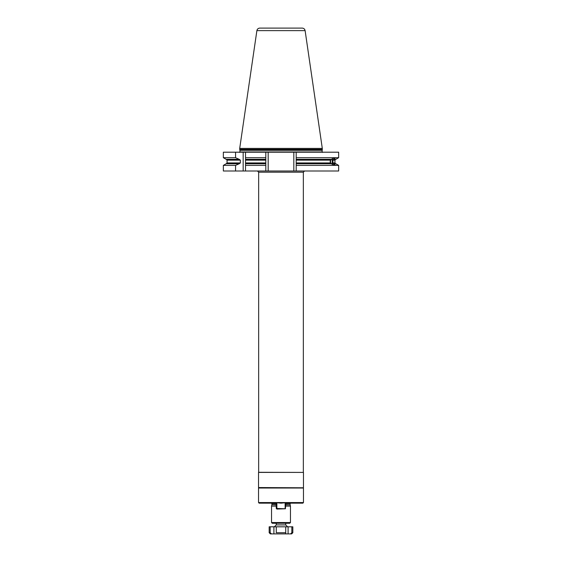 <?xml version="1.0" encoding="UTF-8"?>
<svg xmlns="http://www.w3.org/2000/svg" width="562" height="562" viewBox="0 0 562 562"><rect width="100%" height="100%" fill="white"/><g stroke="black" fill="none" stroke-linecap="round" stroke-linejoin="round"><path stroke-width="0.84" d="M285.138 508.477L285.138 502.765L285.637 503.159L285.138 502.765L281 503.159L276.862 502.765L276.363 503.159L276.862 502.765L276.862 508.477L285.433 508.772L285.728 503.159M276.363 503.159L259.124 503.159L258.534 502.561L303.466 502.561L302.876 503.159L285.637 503.159M276.272 506.109L271.537 506.109L271.537 522.548L272.247 523.257L289.753 523.257L272.247 523.257M285.728 504.88L290.132 504.88L290.463 506.109L285.728 506.109M273.905 533.9L273.905 526.805L270.16 526.805L270.16 532.72L271.467 533.9L270.357 533.9L285.728 533.9L285.728 532.72L285.728 533.9L290.533 533.9L291.84 532.72L291.84 526.805L292.823 526.805L292.823 532.72L291.643 533.9L290.533 533.9L291.643 533.9M291.84 526.805L273.905 526.805M270.16 526.805L269.177 526.805L269.177 532.72L270.357 533.9M276.272 532.72L276.272 526.805L276.272 532.72L285.728 532.72L285.728 526.805M303.227 487.781L258.534 487.549L303.466 488.02L258.534 488.02L258.534 502.561M303.347 472.291L303.347 172.183L258.653 172.183L258.653 472.291L303.466 472.41L258.534 472.41L258.534 487.549M235.562 171.003L223.353 171.003L223.353 165.383L235.562 165.383L235.562 171.003L338.647 171.003L338.647 165.383L296.195 165.383L296.195 171.003M268.172 171.003L268.172 152.197L338.647 152.197L338.647 157.704L335.655 157.704L332.894 160.149L332.901 162.931L333.568 163.76L335.837 163.76L338.647 165.383M268.172 152.197L265.805 152.197L265.805 157.704L245.524 157.704L245.524 160.149L245.524 152.197L265.805 152.197M223.353 157.704L235.562 157.704L239.187 159.327L226.163 159.327L223.353 157.704L223.353 152.197L245.524 152.197M265.805 163.76L265.805 160.149L245.524 160.149L245.524 163.76L265.805 163.76L265.805 165.383L245.524 165.383L245.524 171.003M265.805 165.383L265.805 171.003M296.195 152.197L296.195 157.704L335.655 157.704M235.562 152.197L235.562 157.704M265.805 160.149L265.805 157.704M293.828 152.197L293.828 171.003M296.195 157.704L296.195 160.149L330.238 160.149L331.18 159.327M296.195 165.383L296.195 160.149M265.805 159.327L245.524 159.327M334.65 157.704L331.236 159.327L296.195 159.327M338.647 157.704L335.837 159.327L333.61 159.327M239.187 159.327L240.353 160.149L240.353 162.931L239.257 163.76L226.163 163.76L223.353 165.383M331.166 163.76L330.224 162.931L330.238 160.149M296.195 163.76L331.222 163.76L334.594 165.383M245.524 163.76L245.524 165.383L245.524 162.931L265.805 162.931M333.624 163.76L335.697 165.383M235.562 165.383L239.187 163.76M332.43 164.385A4.138 1.412 90 0 0 332.416 158.716M331.58 163.949A2.445 0.836 90 0 0 332.226 161.505A2.445 0.836 90 0 0 331.538 159.165M331.011 163.739A2.445 0.836 -90 0 1 330.554 161.498A2.445 0.836 -90 0 1 331.053 159.334M256.883 30.629C257.234 29.062 258.211 28.219 259.813 28.1L302.187 28.1C303.789 28.219 304.766 29.062 305.117 30.629L322.3 148.417L239.7 148.417L256.883 30.629L305.117 30.629M322.075 150.187L239.925 150.187L239.939 151.965L322.061 151.965L322.3 149.359L239.7 149.359L239.7 148.417M285.433 508.772L276.862 509.067L276.272 508.477L276.272 503.159M285.728 503.629L290.104 503.629L290.814 502.92M276.272 503.629L271.896 503.629L271.186 502.92M276.272 504.697L271.896 504.697L271.896 503.629M285.728 504.697L290.132 504.88M276.272 504.88L271.896 504.697M290.463 506.109L290.463 522.548L271.537 522.548M276.272 523.257L276.272 524.915L285.728 524.915L285.728 523.257M270.16 532.72L269.177 532.72M291.84 532.72L292.823 532.72M288.095 533.9L288.095 526.805M332.894 160.149L334.952 160.149L335.781 159.327M240.353 162.931L227.048 162.931L227.048 160.149L240.353 160.149M296.195 162.931L330.224 162.931M332.901 162.931L334.952 162.931L334.952 160.149M243.163 152.197L243.163 171.003M322.061 150.307L239.939 150.307M290.104 503.629L290.104 504.697M271.868 504.88L271.537 506.109M290.463 522.548L289.753 523.257M276.272 524.915L274.375 526.805M285.728 524.915L287.625 526.805M303.466 488.02L303.466 502.561M303.466 472.41L303.466 487.549M303.347 172.183L304.534 171.003M258.653 172.183L257.466 171.003M227.048 160.149L226.219 159.327M334.952 162.931L335.781 163.76M227.048 162.931L226.219 163.76M322.3 149.359L322.3 148.417M239.925 150.187L239.7 149.359M322.061 151.965L322.532 152.435M239.939 151.965L239.468 152.435"/></g></svg>
